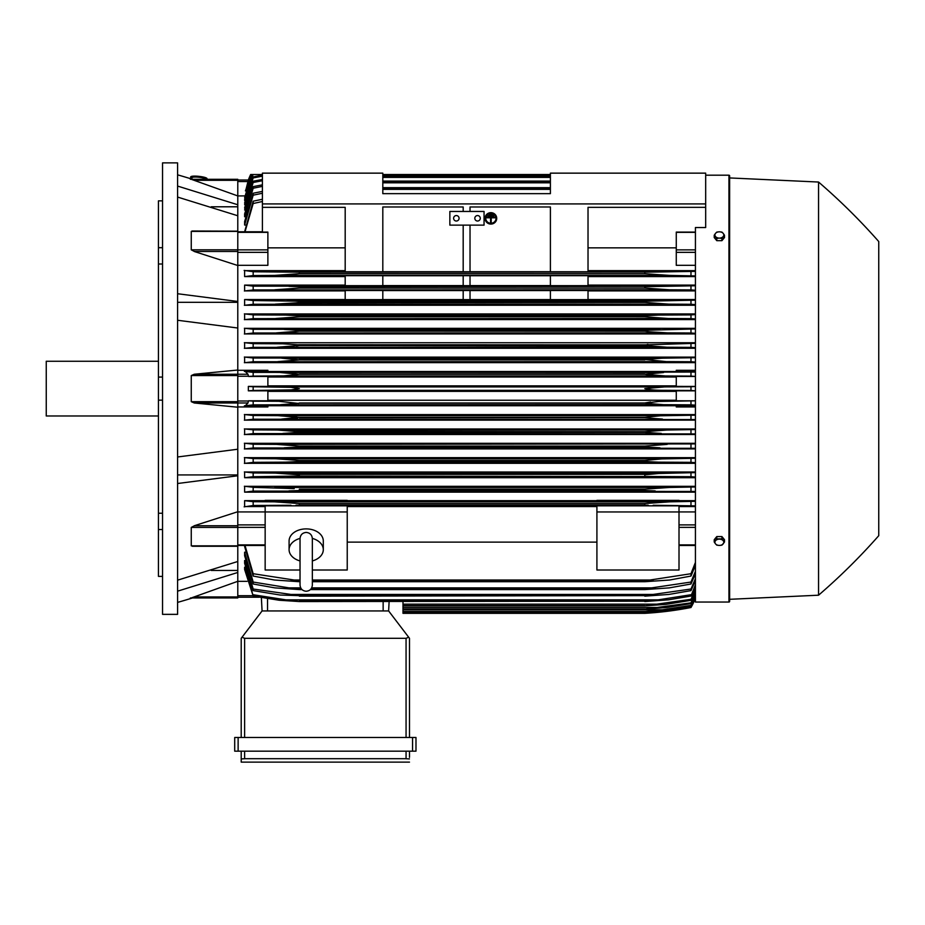 <?xml version="1.0" encoding="UTF-8"?>
<svg xmlns="http://www.w3.org/2000/svg" width="925" height="925" viewBox="0 0 925 925"><rect width="100%" height="100%" fill="white"/><g stroke="black" fill="none" stroke-linecap="round" stroke-linejoin="round"><path stroke-width="1.39" d="M300.035 560.932L300.035 560.932A17.101 12.094 0 0 1 289.086 549.693A17.101 12.094 0 0 1 300.035 538.408M300.035 538.581L300.035 538.581C300.405 534.835 302.452 532.788 306.198 532.418C309.933 532.788 311.979 534.835 312.349 538.581L312.349 585.097C311.979 588.832 309.933 590.89 306.198 591.248C302.452 590.89 300.405 588.832 300.035 585.097L300.035 538.581M312.349 560.932L312.349 560.932A17.101 12.094 0 0 0 323.299 549.693L323.299 540.986A17.101 12.094 0 0 0 306.198 528.892A17.101 12.094 0 0 0 289.086 540.986L289.086 549.693M312.349 538.408A17.101 12.094 0 0 1 323.299 549.693M312.349 570.008L347.233 570.008L347.233 505.825L265.151 505.825L265.151 511.964L347.233 511.964M300.035 570.008L265.151 570.008L265.151 511.964M347.233 506.588L596.914 506.588M596.914 542.119L347.233 542.119M596.914 570.008L596.914 505.825L679.008 505.825L679.008 570.008L596.914 570.008M596.914 511.964L679.008 511.964M237.783 511.93L265.151 511.93M237.783 511.733L237.783 525.758L194.25 525.758L237.783 511.733L237.783 475.774L177.588 483.509M237.783 546.074L237.783 525.758M194.25 546.074L191.255 545.854L191.255 527.412L194.632 525.654M177.588 580.172L237.783 561.487L237.783 546.259L192.354 546.259M211.224 570.447L237.783 570.447M237.783 581.316L237.783 597.943L191.255 597.943L237.783 581.316L237.783 572.482L177.588 591.168M190.365 597.943C193.325 597.943 193.325 597.943 190.365 597.943C193.325 597.943 193.325 597.943 190.365 597.943M192.573 597.943A684.061 684.061 0 0 1 177.588 602.395M237.783 597.943L191.255 597.943M177.588 474.93L237.783 474.93M177.588 456.973L237.783 449.226L237.783 407.208L194.25 402.988L191.255 401.67L191.255 375.573L194.25 374.255L237.783 370.035L237.783 328.017L177.588 320.27M177.588 388.627L177.588 614.362L162.546 614.362L162.546 162.881L177.588 162.881L177.588 388.627M190.365 179.3C193.325 179.3 193.325 179.3 190.365 179.3C193.325 179.3 193.325 179.3 190.365 179.3M237.783 179.3L191.255 179.3L237.783 179.3L237.783 180.317L194.25 180.317L191.255 179.3L237.783 195.927L237.783 204.76L177.588 186.075M177.588 174.848A684.061 684.061 0 0 1 192.573 179.3M158.441 200.864L162.546 200.864L158.441 200.864L158.441 247.692L162.546 247.692M162.546 264.007L158.441 264.007L158.441 247.692M162.546 400.155L158.441 400.155L158.441 377.088L162.546 377.088M162.546 529.551L158.441 529.551L158.441 513.236L162.546 513.236M158.441 529.551L158.441 576.379L162.546 576.379M158.441 400.155L158.441 513.236M158.441 264.007L158.441 377.088M158.441 361.259L46.25 361.259L46.25 415.984L158.441 415.984M211.224 206.795L237.783 206.795M177.588 293.734L237.783 301.469L237.783 204.76M177.588 302.313L237.783 302.313M237.783 215.756L177.588 197.071M237.783 180.317L237.783 195.927L244.743 195.903M262.411 193.256L253.173 195.187L253.173 193.244L244.628 221.503L244.628 225.041L245.426 225.041M262.411 186.376L253.173 188.226L253.173 186.63L244.628 213.918L244.628 216.751L245.31 216.751M262.411 180.71L253.173 182.502L253.173 181.208L244.628 207.767L245.194 210.021M262.411 176.166L253.173 177.924L253.173 176.906L244.628 202.922L245.079 204.656M252.698 174.513L244.628 199.28L244.963 200.552M251.484 174.513L244.859 197.615M262.411 201.5L253.173 203.523L253.173 201.188L244.628 231.759M253.173 203.523L245.021 231.759M253.173 201.188L262.411 199.268M253.751 174.513L250.825 174.513L247.969 181.543L245.645 190.908M244.628 200.552L253.115 174.513L262.411 174.513L251.75 174.513L244.628 197.615M253.173 177.924L244.628 204.656M253.173 176.906L262.411 175.183M550.398 174.513L382.811 174.513M253.173 182.514L244.628 210.021M253.173 181.208L262.411 179.462M382.811 175.692L550.398 175.692M550.398 176.051L382.811 176.051M382.811 177.403L550.398 177.403M253.173 188.226L244.628 216.751M253.173 186.63L262.411 184.838M382.811 181.092L550.398 181.092M550.398 181.601L382.811 181.601M382.811 182.803L550.398 182.803M253.173 195.187L244.628 225.041M253.173 193.244L262.411 191.394M382.811 187.659L550.398 187.659M550.398 188.353L382.811 188.353M382.811 189.371L550.398 189.371M237.783 265.313L267.88 265.313L267.88 232.083L262.411 232.083L262.411 173.148L382.811 173.148L382.811 193.66L550.398 193.66L550.398 173.148L705.683 173.148L705.683 203.928L262.411 203.928M262.411 207.35L345.187 207.35L345.187 271.753L382.811 271.753L382.811 206.969L463.182 206.969L463.182 211.455L463.182 206.969M248.339 180.017A68.404 68.404 0 0 1 250.663 174.513L248.49 180.017L237.783 180.017L248.478 180.017M250.675 174.513L262.411 174.513L250.964 174.513L245.437 190.908M244.628 546.502L253.173 576.055L253.173 573.72L299.353 580.819L299.353 581.721L274.436 580.01L253.173 576.055M244.628 555.74L244.628 552.202L244.628 555.74L253.173 583.999L253.173 582.056L288.982 587.872L300.694 587.872M244.628 563.337L244.628 560.492L244.628 563.337L253.173 590.613L253.173 589.017L299.353 595.642L280.217 595.041L253.173 590.613M244.628 569.476L244.628 567.222L244.628 569.476L253.173 596.035L245.194 567.222M402.988 601.551L402.988 613.333L644.806 613.333A342.03 342.03 0 0 0 690.975 607.517A68.404 68.404 0 0 0 695.427 598.244L690.975 607.517L664.532 611.622L644.806 613.333L660.138 612.107M661.317 611.622L664.532 611.622M237.783 597.226L259.324 597.226L237.783 597.226M262.076 610.939L261.37 597.596L262.076 610.939L388.627 610.939L408.665 637.221L406.063 638.308L244.628 638.308L242.038 637.221L262.076 610.939M409.486 638.308L409.486 737.491L409.486 638.308L408.665 637.221M238.13 737.491L234.707 737.491L234.707 751.169L415.984 751.169L415.984 737.491L238.13 737.491L238.13 751.169M241.205 762.119L241.205 751.169L241.205 762.119L409.486 762.119L241.205 762.119M409.486 757.332L409.486 751.169L409.486 757.332M241.275 758.928L245.287 758.697M405.404 758.697L409.417 758.928M244.628 751.169L244.628 758.697L406.063 758.697L406.063 751.169M234.707 737.491L234.707 751.169M241.205 638.308L241.205 737.491L241.205 638.308L242.038 637.221M388.627 610.939L389.113 601.551L388.627 610.939M237.783 581.339L247.067 581.339M237.783 572.482L237.783 561.487M237.783 475.774L237.783 449.226M237.783 370.035L237.783 374.255L194.25 374.255M237.783 407.208L237.783 374.255L247.969 374.255L248.478 376.452L267.88 376.452L267.88 386.407L248.351 386.407L248.351 390.836L267.88 390.836L267.88 400.791L248.478 400.791L253.173 401.138L253.173 404.849L663.537 404.699L644.806 403.208L299.353 403.208L280.529 404.699M248.478 400.791L247.969 402.988L245.437 405.566L267.88 405.566L267.88 406.954L237.783 406.954M253.774 404.815L244.373 405.821M253.173 401.138L278.714 401.277L298.763 403.45M644.806 403.208L658.75 401.438L695.427 400.814L676.268 400.791L676.268 390.836L695.427 390.836L690.975 390.477L690.975 386.766L695.427 386.442L676.268 386.407L676.268 376.452L695.427 376.452M299.353 402.988L644.806 402.988L650.506 402.005M695.427 405.173L690.975 404.849L690.975 401.138M690.975 404.849L663.537 404.699M248.351 386.407L253.173 386.766L253.173 390.477L248.351 390.836M253.173 386.766L290.993 387.332L299.353 388.627L291.086 389.899L253.173 390.477M267.88 391.368L676.268 391.368M676.268 400.248L267.88 400.248M279.627 390.327L664.532 390.327C655.409 390.338 648.841 389.76 644.806 388.627L664.532 386.916L690.975 386.766M690.975 390.477L664.532 390.327M279.627 386.916L664.532 386.916M267.88 376.995L676.268 376.995M676.268 385.875L267.88 385.875M237.783 370.289L267.88 370.289L267.88 371.677L245.437 371.677L247.969 374.255M280.541 372.544L299.353 374.255L644.806 374.255L663.537 372.544L253.173 372.393L253.173 376.105L248.478 376.452M244.373 371.422L253.774 372.428M290.751 375.492L299.353 374.255L283.512 375.885L253.173 376.105M299.353 374.035L644.806 374.035M278.714 375.966L665.445 375.966L644.806 374.255L650.506 375.249M280.622 372.544L695.427 372.07M695.427 376.429L690.975 376.105L690.975 372.393M690.975 376.105L665.445 375.966M237.783 328.017L237.783 301.469M194.632 251.588L191.255 249.831L191.255 231.389L194.25 231.169M237.783 265.51L194.25 251.484L237.783 251.484M192.065 230.996L237.783 231.169M345.187 247.854L267.88 247.854M470.027 206.969L470.027 211.455L470.027 206.969L550.398 206.969L550.398 271.753L588.023 271.753L588.023 207.35L705.683 207.35L705.683 203.928M449.851 211.455L484.053 211.455L484.053 225.133L449.851 225.133L449.851 211.455M474.814 218.288A2.74 2.74 0 0 1 477.554 215.56A2.74 2.74 0 0 1 480.283 218.288A2.74 2.74 0 0 1 477.554 221.029A2.74 2.74 0 0 1 474.814 218.288M453.608 218.288A2.74 2.74 0 0 1 456.349 215.56A2.74 2.74 0 0 1 459.078 218.288A2.74 2.74 0 0 1 456.349 221.029A2.74 2.74 0 0 1 453.608 218.288M463.182 271.696L382.811 271.696L382.811 206.969M463.182 225.133L463.182 271.753L470.027 271.753L470.027 225.133M550.398 206.969L550.398 271.696L470.027 271.696M705.683 175.195L728.946 175.195A0.682 0.682 0 0 1 729.628 175.877L729.628 601.366A0.682 0.682 0 0 1 728.946 602.048L695.427 602.048L695.427 227.538L705.683 227.538L705.683 207.35M191.845 179.08L191.995 177.716A6.845 1.179 6.1 0 1 191.995 177.716A6.845 1.179 6.1 0 1 198.863 177.253A6.845 1.179 6.1 0 1 205.593 179.138A6.845 1.179 6.1 0 1 205.593 179.161A6.845 1.179 6.1 0 1 205.593 179.184L205.581 179.3M190.631 177.565L190.7 176.895A8.209 1.422 6.1 0 1 190.7 176.895A8.209 1.422 6.1 0 1 198.944 176.351A8.209 1.422 6.1 0 1 207.027 178.617A8.209 1.422 6.1 0 1 207.027 178.664A8.209 1.422 6.1 0 1 207.027 178.641L206.957 179.3A8.209 1.422 -173.9 0 0 206.957 179.288A8.209 1.422 -173.9 0 0 198.875 177.022A8.209 1.422 -173.9 0 0 190.631 177.565A8.209 1.422 -173.9 0 0 190.631 177.588A8.209 1.422 -173.9 0 0 191.914 178.49M729.628 601.366L729.628 599.308L818.556 595.203A615.657 615.657 0 0 0 878.75 535.691L878.75 241.552L878.75 535.691M878.75 241.552A615.657 615.657 0 0 0 818.556 182.04L729.628 177.935L729.628 175.877M729.628 177.935L729.628 599.308M818.556 182.04L818.556 595.203M284.703 375.839L286.785 375.747M299.353 374.255L644.806 374.255M653.547 375.504L657.421 375.747M659.652 375.851L660.392 375.874M288.958 490.886L299.353 490.551L288.958 490.886M695.427 491.476L253.173 491.094L253.173 487.336L294.208 488.62M282.853 487.741L278.876 487.544M659.583 487.845L644.806 489.175L669.33 487.463L695.427 486.966M253.173 476.71L253.173 472.964L275.28 473.103L299.353 474.814L299.353 476.028L253.173 476.71L244.628 477.716L695.427 477.716M648.691 474.34L295.491 474.34M292.462 474.039L287.548 473.635M282.738 473.334L280.159 473.207M293.41 459.713L292.196 459.598M286.97 459.182L285.906 459.112M283.848 458.985L278.876 458.777M658.334 459.101L657.305 459.17M285.628 462.153L658.531 462.153L644.806 461.494L299.353 461.494L285.605 462.153M645.627 461.598L650.737 461.968M298.255 447.11L284.16 447.792M695.427 448.301L253.173 447.966L253.173 444.243L276.436 444.37L299.353 446.081L278.506 444.393M659.964 447.792L644.806 446.937L299.353 446.937L299.353 446.081L644.806 446.081L667.226 444.37M656.912 447.758L659.872 447.792M695.427 433.929L253.173 433.594L253.173 429.871L277.118 430.009L299.353 431.721L299.353 432.368L282.865 433.432L296.925 432.761M661.259 433.432L644.806 432.368L644.806 431.721L296.624 431.223M282.53 430.125L281.258 430.079M279.94 430.044L279.026 430.021M644.806 431.721L667.029 430.009L695.427 429.547M662.809 430.079L661.548 430.125M659.525 430.217L644.829 431.709M645.812 432.576L647.234 432.761M647.951 432.842L650.714 433.073M655.282 433.316L657.224 433.374M295.133 418.47L297.515 418.192M296.532 416.77L295.861 416.689M291.248 416.227L289.756 416.111M695.427 419.545L253.173 419.222L253.173 415.498L277.882 415.637L299.353 417.348L644.806 417.348L660.531 415.764L695.427 415.175M296.023 505.189L648.228 505.189M649.049 503.108L644.898 503.535M695.427 597.897L690.975 607.158L665.445 611.171L644.806 612.87L663.537 611.171L690.975 606.916L695.427 597.596M402.988 612.87L644.806 612.87L402.988 612.859M651.489 611.171L663.537 611.171M245.31 560.492L244.628 560.492L253.173 589.017M245.426 552.202L244.628 552.202L253.173 582.056M288.958 587.872L299.353 588.89L299.353 589.583L274.817 587.872L253.173 583.999M299.353 588.89L301.342 588.89M311.043 588.89L644.806 588.89L690.975 582.056L695.427 571.28M299.353 589.583L301.978 589.583M310.407 589.583L644.806 589.583L644.806 588.89M695.427 573.743L690.975 583.999L669.33 587.872L644.806 589.583M690.975 583.999L690.975 582.056M311.69 587.872L655.178 587.872M299.353 595.642L644.806 595.642L690.975 589.017L695.427 578.668M299.353 596.151L644.806 595.642M695.427 580.68L690.975 590.613L668.868 594.44L644.806 596.151M690.975 590.613L690.975 589.017M287.213 594.44L656.947 594.44M285.594 599.839L299.353 601.551L279.13 600.244L253.173 596.035M253.011 594.706L286.322 599.909M299.353 601.192L644.806 601.192L658.531 599.839L285.628 599.839M299.353 601.551L644.806 601.192M695.427 586.346L690.975 596.035L668.336 599.839L644.806 601.551M657.825 599.909L691.137 594.706M690.975 596.035L695.427 584.727M402.988 605.863L644.806 605.863L690.975 599.319L695.427 589.572M402.988 605.632L644.806 605.632M695.427 590.821L690.975 600.337L665.676 604.407L644.806 605.863M690.975 600.337L690.975 599.319M402.988 604.152L659.964 604.152M402.988 609.159L644.806 609.159L690.975 602.857L695.427 593.295M402.988 609.032L644.806 609.032M695.427 594.22L690.975 603.597L667.029 607.459L644.806 609.159M690.975 603.597L690.975 602.857M402.988 607.459L661.259 607.459M402.988 611.494L644.806 611.494L662.45 609.783L690.975 605.366L695.427 595.954M402.988 611.437L644.806 611.437M695.427 596.556L690.975 605.863L666.278 609.783L644.806 611.494M402.988 609.783L662.45 609.783M245.021 545.484L253.173 573.72M299.353 580.819L300.035 580.819M312.349 580.819L644.806 580.819L690.975 573.72L695.427 562.388M299.353 581.721L300.035 581.721M312.349 581.721L644.806 581.721L644.806 580.819M290.97 580.01L300.035 580.01L290.97 580.01M312.349 580.01L653.177 580.01L312.349 580.01M695.427 565.372L690.975 576.055L669.723 580.01L644.806 581.721M690.975 576.055L690.975 573.72M679.008 511.93L695.427 511.93M679.008 506.588L695.427 506.588M695.427 505.871L653.177 505.258M290.97 505.258L253.173 505.478L253.173 501.697L274.436 501.836L299.353 503.547L644.806 503.547L669.723 501.836L695.427 501.315M253.878 505.42L244.142 506.842M265.151 500.656L244.628 500.656L244.628 506.588L265.151 506.588M644.806 503.547L644.806 505.05L299.353 505.05L299.353 503.547M690.975 505.478L690.975 501.697M274.563 501.836L669.723 501.836L274.563 501.836M244.628 500.656L253.173 501.697M695.427 500.656L679.008 500.656M679.008 501.096L596.914 501.096L596.914 500.356L679.008 500.356L679.008 501.096M596.914 500.656L347.233 500.656M347.233 501.096L265.151 501.096L265.151 500.356L347.233 500.356L347.233 501.096M695.427 486.342L244.628 486.342L244.628 492.146L695.427 492.146M695.427 472.004L244.628 472.004L244.628 477.716M695.427 457.667L244.628 457.667L244.628 463.309L695.427 463.309M695.427 443.318L244.628 443.318L244.628 448.903L695.427 448.903M695.427 428.969L244.628 428.969L244.628 434.507L695.427 434.507M695.427 414.608L244.628 414.608L244.628 420.123L695.427 420.123M695.427 406.954L676.268 406.954L676.268 405.566L695.427 405.566M267.88 405.74L676.268 405.74M253.832 419.175L244.373 420.204M244.373 414.527L253.762 415.545M299.353 417.348L281.686 419.06M662.45 419.06L644.806 417.788L299.353 417.788M690.975 419.222L690.975 415.498M277.882 415.637L666.278 415.637M253.924 433.547L244.373 434.588M244.373 428.888L253.808 429.905M644.806 432.368L299.353 432.368M690.975 433.594L690.975 429.871M277.118 430.009L667.029 430.009M254.04 447.908L244.385 448.983M244.373 443.237L253.889 444.278M644.806 446.937L644.806 446.081M276.436 444.37L695.427 443.908M690.975 447.966L690.975 444.243M254.19 462.269L244.385 463.39M299.353 461.494L299.353 460.453L275.823 458.742L253.173 458.603L253.173 462.338M244.385 457.586L253.993 458.65M286.322 462.153L253.011 462.338M299.353 460.453L644.806 460.453L661.757 458.916L695.427 458.268M644.806 461.494L644.806 460.453M695.427 462.685L690.975 462.338L690.975 458.603M691.137 462.338L657.825 462.153M275.823 458.742L668.336 458.742M244.385 471.923L254.144 473.033M287.213 476.525L656.947 476.525L299.353 476.028M644.806 476.028L644.806 474.814L658.82 473.484L695.427 472.617M695.427 477.08L690.975 476.71L690.975 472.964M690.975 476.71L656.947 476.525M275.28 473.103L668.868 473.103M253.173 491.094L244.628 492.146M244.385 486.249L254.329 487.406M299.353 489.175L299.353 490.551L644.806 490.551L644.806 489.175L299.353 489.175M655.178 490.886L644.806 490.551M690.975 491.094L690.975 487.336M274.817 487.463L669.33 487.463M695.427 371.677L676.268 371.677L676.268 370.289L695.427 370.289M676.268 371.503L267.88 371.503M695.427 357.119L244.628 357.119L244.628 362.635L695.427 362.635M695.427 342.736L244.628 342.736L244.628 348.274L695.427 348.274M695.427 328.34L244.628 328.34L244.628 333.925L695.427 333.925M695.427 313.933L244.628 313.933L244.628 319.576L695.427 319.576M345.187 299.527L244.628 299.527L244.628 305.238L695.427 305.238M345.187 285.097L244.628 285.097L244.628 290.901L345.187 290.901M345.187 270.655L244.628 270.655L244.628 276.587L345.187 276.587M244.385 313.853L254.19 314.974M253.993 318.593L244.385 319.657M253.173 314.905L253.173 318.639L668.336 318.501L644.806 316.801L644.806 315.749L658.531 315.09L285.628 315.09M285.594 315.09L299.353 315.749L299.353 316.801L275.823 318.501M253.011 314.905L286.322 315.09M299.353 316.801L644.806 316.801L299.353 316.801M299.353 315.749L645.581 315.656M657.825 315.09L691.137 314.905M695.427 318.986L690.975 318.639L690.975 314.905L695.427 314.558M690.975 318.639L668.336 318.501M244.385 328.259L254.04 329.335M253.889 332.965L244.373 334.006M284.195 329.45L659.964 329.45L253.173 329.277L253.173 333L667.723 332.873L649.223 331.797L644.806 331.162L644.806 330.306L695.427 328.942M284.172 329.45L299.353 330.306L299.353 331.162L276.436 332.873M299.353 331.162L644.806 331.162L299.353 331.162L291.074 332.167M299.353 330.306L645.812 330.144M695.427 333.335L690.975 333L690.975 329.277M690.975 333L667.723 332.873M244.373 342.655L253.924 343.695M253.808 347.337L244.373 348.355M277.118 347.233L299.353 345.522L299.353 344.875L282.865 343.811L253.173 343.649L253.173 347.372L667.029 347.233L644.806 345.522L644.806 344.875L695.427 343.314M644.806 345.522L299.353 345.522L647.546 346.019M298.671 344.724L644.806 344.875M695.427 347.708L690.975 347.372L690.975 343.649M690.975 347.372L667.029 347.233M244.373 357.038L253.832 358.067M253.762 361.698L244.373 362.716M281.709 358.183L662.45 358.183L253.173 358.021L253.173 361.744L666.278 361.606L644.806 359.455L662.45 358.183L695.427 357.697M281.662 358.183L299.353 359.894L277.882 361.606M299.353 359.894L644.806 359.894L299.353 359.894M299.353 359.455L644.806 359.455M695.427 362.068L690.975 361.744L690.975 358.021M690.975 361.744L666.278 361.606M244.628 299.527L253.173 300.533L253.173 304.279L668.868 304.14L644.806 302.429L644.806 301.215L695.427 300.163M254.144 304.209L244.385 305.319M253.173 300.533L299.353 301.215L299.353 302.429L295.399 302.914L275.28 304.14M299.353 302.429L644.806 302.429L295.491 302.903M299.353 301.215L644.806 301.215M695.427 304.626L690.975 304.279L690.975 300.533M690.975 304.279L668.868 304.14M287.213 300.717L656.947 300.717L287.213 300.717M345.187 299.631L345.187 290.519L382.811 290.519L382.811 299.631L345.187 299.631M382.811 290.577L463.182 290.577M463.182 299.573L382.811 299.573M463.182 290.519L463.182 299.631L470.027 299.631L470.027 290.519L463.182 290.519M470.027 290.577L550.398 290.577M550.398 299.573L470.027 299.573M550.398 290.519L550.398 299.631L588.023 299.631L588.023 290.519L550.398 290.519M244.628 285.097L253.173 286.149L253.173 289.907L669.33 289.779L644.806 288.068L644.806 286.692L695.427 285.767M254.329 289.837L244.385 290.993M288.958 286.357L299.353 286.692L299.353 288.068L274.817 289.779M253.173 286.149L655.178 286.357L299.353 286.692M299.353 288.068L644.806 288.068L299.353 288.068M695.427 290.277L690.975 289.907L690.975 286.149M690.975 289.907L669.33 289.779M345.187 285.675L345.187 275.696L382.811 275.696L382.811 285.675L345.187 285.675M382.811 275.754L463.182 275.754M463.182 285.605L382.811 285.605M463.182 275.696L463.182 285.675L470.027 285.675L470.027 275.696L463.182 275.696M470.027 275.754L550.398 275.754M550.398 285.605L470.027 285.605M550.398 275.696L550.398 285.675L588.023 285.675L588.023 275.696L550.398 275.696M244.142 270.401L253.878 271.823M294.659 274.17L299.353 273.696L299.353 272.193L253.173 271.765L253.173 275.546L244.628 276.587M695.427 275.928L669.723 275.407L644.806 273.696L299.353 273.696L274.436 275.407L253.173 275.546M299.353 273.696L644.806 273.696L644.806 272.193L695.427 271.372M299.353 272.193L648.055 272.066M274.436 275.407L669.584 275.407L274.436 275.407M690.975 275.546L690.975 271.765M290.97 271.985L653.177 271.985L290.97 271.985M695.427 299.527L588.023 299.527M588.023 290.901L695.427 290.901M695.427 285.097L588.023 285.097M588.023 276.587L695.427 276.587M695.427 270.655L588.023 270.655M695.427 265.313L676.268 265.313L676.268 232.083L695.427 232.083M676.268 247.854L588.023 247.854M724.495 542.004L724.495 539.714L721.928 536.569L716.794 536.569L714.227 539.714L714.227 542.004L715.511 543.854A4.452 3.145 0 0 1 714.921 542.281A4.452 3.145 0 0 1 715.511 540.709A4.452 3.145 0 0 1 719.361 539.136A4.452 3.145 0 0 1 723.211 540.709A4.452 3.145 0 0 1 723.812 542.281A4.452 3.145 0 0 1 723.211 543.854A4.452 3.145 0 0 1 719.361 545.426L721.928 545.149L724.495 542.004L721.928 538.859L716.794 538.859L714.227 542.004M716.794 545.149L719.361 545.426A4.452 3.145 0 0 1 715.511 543.854L716.794 545.149M721.928 536.569L721.928 538.859M716.794 536.569L716.794 538.859M716.794 240.673L716.794 238.384L719.361 238.107A4.452 3.145 180 0 1 715.511 236.534A4.452 3.145 180 0 1 714.921 234.962A4.452 3.145 180 0 1 715.511 233.389L714.227 235.239L714.227 237.528L716.794 240.673L721.928 240.673L724.495 237.528L724.495 235.239L723.211 233.389A4.452 3.145 180 0 1 723.812 234.962A4.452 3.145 180 0 1 723.211 236.534A4.452 3.145 180 0 1 719.361 238.107L721.928 238.384L724.495 235.239M721.928 240.673L721.928 238.384M719.361 231.817A4.452 3.145 180 0 1 723.211 233.389L721.928 232.094L719.361 231.817L716.794 232.094L715.511 233.389A4.452 3.145 180 0 1 719.361 231.817M714.227 235.239L716.794 238.384M648.645 358.808L646.702 359.039M279.107 347.222L282.599 347.118M296.624 346.019L299.214 345.568M647.951 344.401L647.234 344.482M659.525 347.025L661.583 347.118M658.265 332.549L663.109 332.78M285.906 318.131L286.97 318.061M661.444 303.909L664.011 304.036M288.982 286.357L655.178 286.357M657.259 289.236L659.583 289.398M661.317 289.502L666.555 289.733M280.599 275.234L281.928 275.153M660.681 275.06L662.242 275.164M492.262 214.242L492.262 214.901L489.522 214.901L489.522 214.242L492.262 214.057L489.522 214.242M486.781 217.144L494.991 217.144L494.991 217.803L491.233 217.803L491.233 222.104L490.551 222.104L490.551 217.803L486.781 217.803L486.781 216.97L494.991 217.144M485.764 218.381A5.134 4.96 180 0 0 490.886 223.249A5.134 4.96 180 0 0 496.02 218.381M496.02 218.473A5.134 4.96 0 0 1 490.886 223.422A5.134 4.96 0 0 1 485.764 218.473A5.134 4.96 0 0 1 490.886 213.513A5.134 4.96 0 0 1 496.02 218.473M485.07 218.288L485.07 218.473A5.816 5.619 180 0 0 490.886 224.081A5.816 5.619 180 0 0 496.702 218.473L496.702 218.288A5.816 5.619 0 0 0 490.886 212.669A5.816 5.619 0 0 0 485.07 218.288M496.702 218.473A5.816 5.619 180 0 0 490.886 212.854A5.816 5.619 180 0 0 485.07 218.473M493.626 215.698L493.626 216.358L488.157 216.358L488.157 215.698L493.626 215.513L488.157 215.698M237.783 524.891L265.151 524.891M237.783 527.366L265.151 527.366M237.783 544.883L265.151 544.883M237.783 527.412L191.255 527.412M237.783 545.854L191.255 545.854M237.783 596.926L194.25 596.926M237.783 232.36L267.88 232.36M237.783 249.877L267.88 249.877M237.783 252.352L267.88 252.352M237.783 181.543L247.969 181.543M237.783 595.7L252.999 595.7M412.562 737.491L412.562 751.169M244.628 638.308L244.628 737.491M406.063 638.308L406.063 737.491M383.147 610.939L383.147 601.551M267.545 610.939L267.545 598.637M237.783 375.573L191.255 375.573M237.783 401.67L191.255 401.67M247.969 402.988L194.25 402.988M237.783 376.244L248.478 376.244M237.783 400.999L248.478 400.999M237.783 249.831L191.255 249.831M237.783 231.389L191.255 231.389M728.946 175.195L728.946 602.048M695.427 544.883L679.008 544.883M695.427 527.366L679.008 527.366M695.427 524.891L679.008 524.891M695.427 252.352L676.268 252.352M695.427 249.877L676.268 249.877M695.427 232.36L676.268 232.36M300.035 578.287L300.035 585.097M312.349 578.287L312.349 585.097M237.783 545.484L265.151 545.484M237.783 231.759L262.411 231.759M695.427 545.484L679.008 545.484"/></g></svg>
